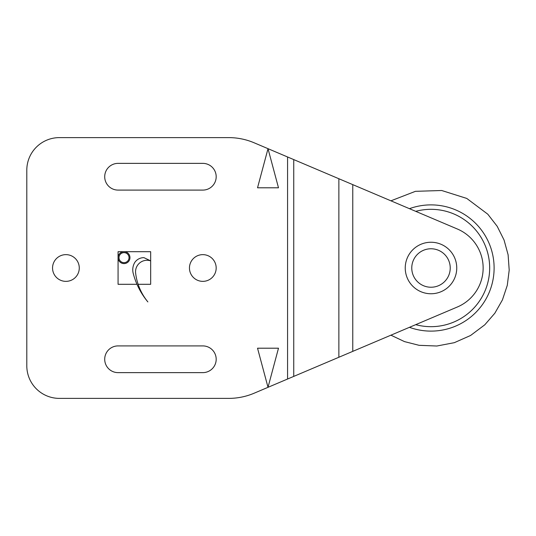 <?xml version="1.0" encoding="UTF-8"?>
<svg xmlns="http://www.w3.org/2000/svg" width="536" height="536" viewBox="0 0 536 536"><rect width="100%" height="100%" fill="white"/><g stroke="black" fill="none" stroke-linecap="round" stroke-linejoin="round"><path stroke-width="0.8" d="M123.896 251.699A5.95 5.95 0 0 1 129.967 257.689A5.95 5.95 0 0 1 124.057 263.598A5.95 5.95 0 0 1 118.067 257.528A5.95 5.95 0 0 1 123.896 251.699L118.067 251.699L118.067 257.528M129.029 257.649A5.012 5.012 0 0 0 121.511 253.307A5.012 5.012 0 0 0 121.511 261.99A5.012 5.012 0 0 0 129.029 257.649M138.134 284.301A55.771 55.771 0 0 0 147.876 301.922A73.352 73.352 0 0 1 133.216 273.394A14.311 14.311 0 0 1 134.851 262.345A10.914 10.914 0 0 1 143.923 257.649L150.67 260.871A11.484 11.484 0 0 0 135.628 273.105A55.771 55.771 0 0 0 138.134 284.301L150.67 284.301L150.67 251.699L124.138 251.699M136.982 284.301L118.067 284.301L118.067 257.769M257.535 348.206L278.492 348.206L268.013 387.32L257.535 348.206M278.492 187.794L257.535 187.794L268.013 148.68L278.492 187.794M268.013 387.32L254.144 393.21A65.191 65.191 0 0 1 228.678 398.389L59.396 398.389A32.596 32.596 0 0 1 26.8 365.787L26.8 170.214A32.596 32.596 0 0 1 59.396 137.611L228.678 137.611A65.191 65.191 0 0 1 254.144 142.79L457.329 228.993A42.378 42.378 0 0 1 457.329 307.007L268.013 387.32M52.548 268A13.367 13.367 0 0 1 72.601 256.429A13.367 13.367 0 0 1 72.601 279.571A13.367 13.367 0 0 1 52.548 268M189.456 268A13.367 13.367 0 0 1 209.502 256.429A13.367 13.367 0 0 1 209.502 279.571A13.367 13.367 0 0 1 189.456 268M118.067 345.908L202.822 345.908A13.367 13.367 0 0 1 216.189 359.267A13.367 13.367 0 0 1 202.822 372.634L118.067 372.634A13.367 13.367 0 0 1 104.708 359.267A13.367 13.367 0 0 1 118.067 345.908M118.067 163.366L202.822 163.366A13.367 13.367 0 0 1 216.189 176.733A13.367 13.367 0 0 1 202.822 190.092L118.067 190.092A13.367 13.367 0 0 1 104.708 176.733A13.367 13.367 0 0 1 118.067 163.366M405.518 271.752A25.748 25.748 0 0 1 440.485 244.061A25.748 25.748 0 0 1 446.984 288.187A25.748 25.748 0 0 1 405.518 271.752M411.97 270.801A19.229 19.229 0 0 0 442.937 283.075A19.229 19.229 0 0 0 438.086 250.124A19.229 19.229 0 0 0 411.97 270.801M409.45 327.322A63.114 63.114 0 0 0 494.112 268A63.114 63.114 0 0 0 409.45 208.678M436.766 326.391A58.672 58.672 0 0 0 488.711 257.447A58.672 58.672 0 0 0 415.735 211.345A58.672 58.672 0 0 1 489.167 260.302A58.672 58.672 0 0 1 415.735 324.655A58.672 58.672 0 0 0 436.766 326.391M287.571 156.974L287.571 379.026M352.768 184.632L352.768 351.368M338.866 178.736L338.866 357.264M293.748 159.594L293.748 376.406M390.918 335.181L404.513 341.613L419.085 345.318L436.853 346.015L454.314 342.678L470.575 335.482L484.792 324.803L494.842 313.218L502.433 299.892L507.284 285.34L509.2 270.124L508.115 254.828L504.061 240.041L497.2 226.319L487.8 214.206L466.776 198.434L441.691 190.501L415.44 191.325L390.925 200.819"/></g></svg>
